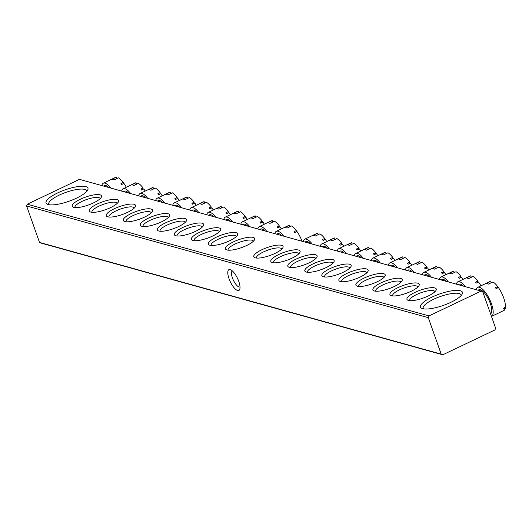 <?xml version="1.0" encoding="UTF-8"?>
<svg xmlns="http://www.w3.org/2000/svg" width="532" height="532" viewBox="0 0 532 532"><rect width="100%" height="100%" fill="white"/><g stroke="black" fill="none" stroke-linecap="round" stroke-linejoin="round"><path stroke-width="0.8" d="M238.775 281.395A11.518 3.99 64.5 0 1 239.832 289.069A11.518 3.99 64.5 0 1 235.111 288.863A11.518 3.99 64.5 0 1 229.019 278.682A11.518 3.99 64.5 0 1 230.629 269.744A11.518 3.99 64.5 0 1 238.775 281.395M232.411 270.961A8.838 3.066 -115.5 0 0 232.364 270.981A8.838 3.066 -115.5 0 0 232.424 277.917A8.838 3.066 -115.5 0 0 239.965 286.941A8.838 3.066 -115.5 0 0 240.005 286.921M450.877 302.316A22.231 6.018 160.5 0 1 421.909 308.414A22.231 6.018 160.5 0 1 432.044 297.082A22.231 6.018 160.5 0 1 454.168 290.499A22.231 6.018 160.5 0 1 462.135 294.169A22.231 6.018 160.5 0 1 450.877 302.316M461.171 295.519A20.09 5.433 -19.5 0 0 461.084 294.941A20.09 5.433 -19.5 0 0 433.64 299.277A20.09 5.433 -19.5 0 0 423.213 308.347A20.09 5.433 -19.5 0 0 423.512 308.859M76.428 198.183A22.231 6.018 160.5 0 1 47.461 204.281A22.231 6.018 160.5 0 1 57.589 192.95A22.231 6.018 160.5 0 1 79.72 186.366A22.231 6.018 160.5 0 1 87.687 190.037A22.231 6.018 160.5 0 1 76.428 198.183M86.723 191.387A20.09 5.433 -19.5 0 0 86.636 190.802A20.09 5.433 -19.5 0 0 59.185 195.144A20.09 5.433 -19.5 0 0 48.758 204.215A20.09 5.433 -19.5 0 0 49.064 204.72M93.446 202.918A15.534 4.203 160.5 0 1 73.203 207.181A15.534 4.203 160.5 0 1 80.285 199.261A15.534 4.203 160.5 0 1 95.747 194.659A15.534 4.203 160.5 0 1 101.313 197.226A15.534 4.203 160.5 0 1 93.446 202.918M100.202 198.629A13.393 3.624 -19.5 0 0 100.182 198.562A13.393 3.624 -19.5 0 0 81.881 201.455A13.393 3.624 -19.5 0 0 74.932 207.5A13.393 3.624 -19.5 0 0 74.952 207.566M110.47 207.653A15.534 4.203 160.5 0 1 90.227 211.909A15.534 4.203 160.5 0 1 97.303 203.989A15.534 4.203 160.5 0 1 112.771 199.394A15.534 4.203 160.5 0 1 118.337 201.96A15.534 4.203 160.5 0 1 110.47 207.653M117.22 203.364A13.393 3.624 -19.5 0 0 117.2 203.297A13.393 3.624 -19.5 0 0 98.899 206.19A13.393 3.624 -19.5 0 0 91.95 212.235A13.393 3.624 -19.5 0 0 91.976 212.301M127.487 212.388A15.534 4.203 160.5 0 1 107.245 216.644A15.534 4.203 160.5 0 1 114.327 208.724A15.534 4.203 160.5 0 1 129.788 204.128A15.534 4.203 160.5 0 1 135.354 206.689A15.534 4.203 160.5 0 1 127.487 212.388M134.244 208.092A13.393 3.624 -19.5 0 0 134.217 208.025A13.393 3.624 -19.5 0 0 115.923 210.918A13.393 3.624 -19.5 0 0 108.974 216.97A13.393 3.624 -19.5 0 0 108.994 217.036M144.511 217.116A15.534 4.203 160.5 0 1 124.269 221.379A15.534 4.203 160.5 0 1 131.344 213.458A15.534 4.203 160.5 0 1 146.812 208.863A15.534 4.203 160.5 0 1 152.378 211.423A15.534 4.203 160.5 0 1 144.511 217.116M151.261 212.827A13.393 3.624 -19.5 0 0 151.241 212.76A13.393 3.624 -19.5 0 0 132.94 215.653A13.393 3.624 -19.5 0 0 125.991 221.704A13.393 3.624 -19.5 0 0 126.018 221.764M161.529 221.851A15.534 4.203 160.5 0 1 141.286 226.113A15.534 4.203 160.5 0 1 148.368 218.193A15.534 4.203 160.5 0 1 163.829 213.591A15.534 4.203 160.5 0 1 169.395 216.158A15.534 4.203 160.5 0 1 161.529 221.851M168.285 217.561A13.393 3.624 -19.5 0 0 168.258 217.495A13.393 3.624 -19.5 0 0 149.964 220.388A13.393 3.624 -19.5 0 0 143.015 226.439A13.393 3.624 -19.5 0 0 143.035 226.499M178.553 226.585A15.534 4.203 160.5 0 1 158.31 230.848A15.534 4.203 160.5 0 1 165.386 222.921A15.534 4.203 160.5 0 1 180.853 218.326A15.534 4.203 160.5 0 1 186.419 220.893A15.534 4.203 160.5 0 1 178.553 226.585M185.302 222.296A13.393 3.624 -19.5 0 0 185.282 222.23A13.393 3.624 -19.5 0 0 166.982 225.122A13.393 3.624 -19.5 0 0 160.032 231.167A13.393 3.624 -19.5 0 0 160.059 231.234M195.57 231.32A15.534 4.203 160.5 0 1 175.327 235.576A15.534 4.203 160.5 0 1 182.41 227.656A15.534 4.203 160.5 0 1 197.871 223.061A15.534 4.203 160.5 0 1 203.437 225.628A15.534 4.203 160.5 0 1 195.57 231.32M202.32 227.024A13.393 3.624 -19.5 0 0 202.3 226.965A13.393 3.624 -19.5 0 0 184.006 229.857A13.393 3.624 -19.5 0 0 177.05 235.902A13.393 3.624 -19.5 0 0 177.076 235.969M212.594 236.048A15.534 4.203 160.5 0 1 192.351 240.311A15.534 4.203 160.5 0 1 199.427 232.391A15.534 4.203 160.5 0 1 214.895 227.796A15.534 4.203 160.5 0 1 220.461 230.356A15.534 4.203 160.5 0 1 212.594 236.048M219.344 231.759A13.393 3.624 -19.5 0 0 219.324 231.693A13.393 3.624 -19.5 0 0 201.023 234.585A13.393 3.624 -19.5 0 0 194.074 240.637A13.393 3.624 -19.5 0 0 194.1 240.703M229.611 240.783A15.534 4.203 160.5 0 1 209.369 245.046A15.534 4.203 160.5 0 1 216.451 237.126A15.534 4.203 160.5 0 1 231.912 232.524A15.534 4.203 160.5 0 1 237.478 235.091A15.534 4.203 160.5 0 1 229.611 240.783M236.361 236.494A13.393 3.624 -19.5 0 0 236.341 236.427A13.393 3.624 -19.5 0 0 218.047 239.32A13.393 3.624 -19.5 0 0 211.091 245.372A13.393 3.624 -19.5 0 0 211.118 245.432M246.629 245.518A15.534 4.203 160.5 0 1 226.393 249.781A15.534 4.203 160.5 0 1 233.468 241.861A15.534 4.203 160.5 0 1 248.929 237.259A15.534 4.203 160.5 0 1 254.502 239.826A15.534 4.203 160.5 0 1 246.629 245.518M253.385 241.229A13.393 3.624 -19.5 0 0 253.365 241.162A13.393 3.624 -19.5 0 0 235.064 244.055A13.393 3.624 -19.5 0 0 228.115 250.107A13.393 3.624 -19.5 0 0 228.142 250.166M428.187 296.005A15.534 4.203 160.5 0 1 407.944 300.267A15.534 4.203 160.5 0 1 415.02 292.347A15.534 4.203 160.5 0 1 430.488 287.752A15.534 4.203 160.5 0 1 436.054 290.312A15.534 4.203 160.5 0 1 428.187 296.005M434.937 291.716A13.393 3.624 -19.5 0 0 434.917 291.649A13.393 3.624 -19.5 0 0 416.616 294.542A13.393 3.624 -19.5 0 0 409.667 300.593A13.393 3.624 -19.5 0 0 409.693 300.653M411.163 291.277A15.534 4.203 160.5 0 1 390.92 295.533A15.534 4.203 160.5 0 1 398.002 287.613A15.534 4.203 160.5 0 1 413.464 283.017A15.534 4.203 160.5 0 1 419.03 285.578A15.534 4.203 160.5 0 1 411.163 291.277M417.919 286.981A13.393 3.624 -19.5 0 0 417.893 286.921A13.393 3.624 -19.5 0 0 399.599 289.814A13.393 3.624 -19.5 0 0 392.643 295.858A13.393 3.624 -19.5 0 0 392.669 295.925M394.146 286.542A15.534 4.203 160.5 0 1 373.903 290.805A15.534 4.203 160.5 0 1 380.978 282.878A15.534 4.203 160.5 0 1 396.446 278.283A15.534 4.203 160.5 0 1 402.012 280.849A15.534 4.203 160.5 0 1 394.146 286.542M400.895 282.253A13.393 3.624 -19.5 0 0 400.875 282.186A13.393 3.624 -19.5 0 0 382.575 285.079A13.393 3.624 -19.5 0 0 375.625 291.124A13.393 3.624 -19.5 0 0 375.652 291.19M377.122 281.807A15.534 4.203 160.5 0 1 356.879 286.07A15.534 4.203 160.5 0 1 363.961 278.15A15.534 4.203 160.5 0 1 379.422 273.548A15.534 4.203 160.5 0 1 384.988 276.115A15.534 4.203 160.5 0 1 377.122 281.807M383.878 277.518A13.393 3.624 -19.5 0 0 383.851 277.451A13.393 3.624 -19.5 0 0 365.557 280.344A13.393 3.624 -19.5 0 0 358.608 286.396A13.393 3.624 -19.5 0 0 358.628 286.455M360.104 277.072A15.534 4.203 160.5 0 1 339.862 281.335A15.534 4.203 160.5 0 1 346.937 273.415A15.534 4.203 160.5 0 1 362.405 268.813A15.534 4.203 160.5 0 1 367.971 271.38A15.534 4.203 160.5 0 1 360.104 277.072M366.854 272.783A13.393 3.624 -19.5 0 0 366.834 272.717A13.393 3.624 -19.5 0 0 348.533 275.609A13.393 3.624 -19.5 0 0 341.584 281.661A13.393 3.624 -19.5 0 0 341.611 281.721M343.08 272.337A15.534 4.203 160.5 0 1 322.838 276.6A15.534 4.203 160.5 0 1 329.92 268.68A15.534 4.203 160.5 0 1 345.381 264.085A15.534 4.203 160.5 0 1 350.947 266.645A15.534 4.203 160.5 0 1 343.08 272.337M349.837 268.048A13.393 3.624 -19.5 0 0 349.81 267.982A13.393 3.624 -19.5 0 0 331.516 270.874A13.393 3.624 -19.5 0 0 324.567 276.926A13.393 3.624 -19.5 0 0 324.587 276.992M326.063 267.609A15.534 4.203 160.5 0 1 305.82 271.865A15.534 4.203 160.5 0 1 312.896 263.945A15.534 4.203 160.5 0 1 328.364 259.35A15.534 4.203 160.5 0 1 333.93 261.917A15.534 4.203 160.5 0 1 326.063 267.609M332.813 263.313A13.393 3.624 -19.5 0 0 332.793 263.254A13.393 3.624 -19.5 0 0 314.492 266.146A13.393 3.624 -19.5 0 0 307.543 272.191A13.393 3.624 -19.5 0 0 307.569 272.258M309.039 262.875A15.534 4.203 160.5 0 1 288.796 267.137A15.534 4.203 160.5 0 1 295.878 259.21A15.534 4.203 160.5 0 1 311.34 254.615A15.534 4.203 160.5 0 1 316.906 257.182A15.534 4.203 160.5 0 1 309.039 262.875M315.795 258.585A13.393 3.624 -19.5 0 0 315.775 258.519A13.393 3.624 -19.5 0 0 297.474 261.412A13.393 3.624 -19.5 0 0 290.525 267.456A13.393 3.624 -19.5 0 0 290.545 267.523M292.021 258.14A15.534 4.203 160.5 0 1 271.779 262.402A15.534 4.203 160.5 0 1 278.854 254.482A15.534 4.203 160.5 0 1 294.322 249.88A15.534 4.203 160.5 0 1 299.888 252.447A15.534 4.203 160.5 0 1 292.021 258.14M298.771 253.85A13.393 3.624 -19.5 0 0 298.751 253.784A13.393 3.624 -19.5 0 0 280.45 256.677A13.393 3.624 -19.5 0 0 273.501 262.728A13.393 3.624 -19.5 0 0 273.528 262.788M274.997 253.405A15.534 4.203 160.5 0 1 254.755 257.668A15.534 4.203 160.5 0 1 261.837 249.747A15.534 4.203 160.5 0 1 277.298 245.152A15.534 4.203 160.5 0 1 282.864 247.713A15.534 4.203 160.5 0 1 274.997 253.405M281.754 249.116A13.393 3.624 -19.5 0 0 281.734 249.049A13.393 3.624 -19.5 0 0 263.433 251.942A13.393 3.624 -19.5 0 0 256.484 257.993A13.393 3.624 -19.5 0 0 256.504 258.053M481.167 291.064L482.73 291.742L495.638 328.204L494.94 329.953L442.757 354.797L41.077 243.091L39.514 242.419L26.6 205.957L27.305 204.202L79.481 179.357L481.167 291.064L428.985 315.908L428.287 317.664L26.6 205.957M27.305 204.202L428.985 315.908M39.514 242.419L441.194 354.126L428.287 317.664M441.194 354.126L442.757 354.797M276.6 234.173L277.478 233.761A13.393 4.642 64.5 0 1 281.874 235.643M274.851 233.688A16.073 5.573 64.5 0 1 276.327 231.34A16.073 5.573 64.5 0 1 283.895 236.201M276.327 231.34L288.577 225.508A16.073 5.573 64.5 0 1 289.255 225.322L284.72 227.483A16.073 5.573 -115.5 0 1 286.987 228.115L291.523 225.954A16.073 5.573 64.5 0 1 296.291 230.569L294.023 231.646A16.073 5.573 64.5 0 1 294.728 232.617L296.996 231.54A16.073 5.573 64.5 0 1 302.05 241.255M289.255 225.322L289.774 226.785M296.111 231.959L296.291 230.569M304.969 242.067L305.84 241.648A13.393 4.642 64.5 0 1 310.242 243.53M303.22 241.581A16.073 5.573 64.5 0 1 304.69 239.227A16.073 5.573 64.5 0 1 312.257 244.095M304.69 239.227L316.939 233.395A16.073 5.573 64.5 0 1 317.624 233.209L313.089 235.37A16.073 5.573 -115.5 0 1 315.356 236.002L319.892 233.841A16.073 5.573 64.5 0 1 324.66 238.456L322.392 239.533A16.073 5.573 64.5 0 1 323.097 240.504L325.365 239.427A16.073 5.573 64.5 0 1 326.754 241.561M317.624 233.209L318.143 234.678M324.48 239.846L324.66 238.456M103.56 186.054L104.432 185.635A13.393 4.642 64.5 0 1 108.834 187.523M101.811 185.568A16.073 5.573 64.5 0 1 103.281 183.221A16.073 5.573 64.5 0 1 110.849 188.082M103.281 183.221L115.53 177.389A16.073 5.573 64.5 0 1 116.215 177.203L111.68 179.364A16.073 5.573 -115.5 0 1 113.948 179.989L118.483 177.834A16.073 5.573 64.5 0 1 123.251 182.443L120.983 183.527A16.073 5.573 64.5 0 1 121.688 184.498L123.956 183.414A16.073 5.573 64.5 0 1 126.31 187.231M116.215 177.203L116.734 178.666M123.072 183.839L123.251 182.443M478.009 290.186L478.886 289.774A13.393 4.642 64.5 0 1 490.318 303.44A13.393 4.642 64.5 0 1 490.564 313.867M476.26 289.701A16.073 5.573 64.5 0 1 477.736 287.353A16.073 5.573 64.5 0 1 491.448 303.759A16.073 5.573 64.5 0 1 491.555 316.374A16.073 5.573 64.5 0 1 491.468 316.414M477.736 287.353L489.985 281.521A16.073 5.573 64.5 0 1 490.664 281.335L486.128 283.496A16.073 5.573 -115.5 0 1 488.396 284.128L492.938 281.967A16.073 5.573 64.5 0 1 497.699 286.582L495.432 287.659A16.073 5.573 64.5 0 1 496.137 288.63L498.404 287.553A16.073 5.573 64.5 0 1 503.704 297.927A16.073 5.573 64.5 0 1 505.4 307.297L503.132 308.38A16.073 5.573 64.5 0 1 503.033 309.125L505.3 308.048L504.921 307.523M490.664 281.335L491.182 282.798M497.52 287.972L497.699 286.582M505.3 308.048A16.073 5.573 64.5 0 1 503.804 310.542L491.555 316.374M259.583 229.445L260.454 229.026A13.393 4.642 64.5 0 1 264.856 230.908M257.834 228.953A16.073 5.573 64.5 0 1 259.303 226.605A16.073 5.573 64.5 0 1 266.871 231.473M259.303 226.605L271.553 220.773A16.073 5.573 64.5 0 1 272.238 220.587L267.696 222.748A16.073 5.573 -115.5 0 1 269.97 223.38L274.505 221.219A16.073 5.573 64.5 0 1 279.273 225.834L277.006 226.911A16.073 5.573 64.5 0 1 277.711 227.882L279.978 226.805A16.073 5.573 64.5 0 1 281.368 228.94M272.238 220.587L272.756 222.057M279.094 227.224L279.273 225.834M321.986 246.801L322.864 246.383A13.393 4.642 64.5 0 1 327.266 248.264M320.237 246.309A16.073 5.573 64.5 0 1 321.714 243.962A16.073 5.573 64.5 0 1 329.281 248.823M321.714 243.962L333.963 238.13A16.073 5.573 64.5 0 1 334.641 237.944L330.106 240.105A16.073 5.573 -115.5 0 1 332.374 240.737L336.916 238.575A16.073 5.573 64.5 0 1 341.677 243.191L339.409 244.268A16.073 5.573 64.5 0 1 340.114 245.239L342.389 244.161A16.073 5.573 64.5 0 1 343.772 246.296M334.641 237.944L335.16 239.407M341.497 244.58L341.677 243.191M242.559 224.71L243.437 224.291A13.393 4.642 64.5 0 1 247.832 226.173M240.81 224.225A16.073 5.573 64.5 0 1 242.286 221.877A16.073 5.573 64.5 0 1 249.854 226.738M242.286 221.877L254.535 216.039A16.073 5.573 64.5 0 1 255.214 215.859L250.678 218.014A16.073 5.573 -115.5 0 1 252.946 218.645L257.488 216.484A16.073 5.573 64.5 0 1 262.249 221.099L259.982 222.183A16.073 5.573 64.5 0 1 260.687 223.154L262.954 222.07A16.073 5.573 64.5 0 1 264.344 224.205M255.214 215.859L255.732 217.322M262.07 222.496L262.249 221.099M339.01 251.53L339.882 251.117A13.393 4.642 64.5 0 1 344.284 252.999M337.261 251.044A16.073 5.573 64.5 0 1 338.731 248.697A16.073 5.573 64.5 0 1 346.299 253.558M338.731 248.697L350.98 242.865A16.073 5.573 64.5 0 1 351.665 242.678L347.13 244.84A16.073 5.573 -115.5 0 1 349.398 245.471L353.933 243.31A16.073 5.573 64.5 0 1 358.701 247.925L356.433 249.003A16.073 5.573 64.5 0 1 357.138 249.974L359.406 248.896A16.073 5.573 64.5 0 1 360.796 251.031M351.665 242.678L352.184 244.141M358.521 249.315L358.701 247.925M225.541 219.975L226.413 219.556A13.393 4.642 64.5 0 1 230.815 221.445M223.792 219.49A16.073 5.573 64.5 0 1 225.262 217.142A16.073 5.573 64.5 0 1 232.83 222.004M225.262 217.142L237.511 211.31A16.073 5.573 64.5 0 1 238.196 211.124L233.661 213.285A16.073 5.573 -115.5 0 1 235.929 213.917L240.464 211.756A16.073 5.573 64.5 0 1 245.232 216.364L242.964 217.448A16.073 5.573 64.5 0 1 243.669 218.419L245.937 217.335A16.073 5.573 64.5 0 1 247.327 219.477M238.196 211.124L238.715 212.587M245.053 217.761L245.232 216.364M356.028 256.264L356.906 255.845A13.393 4.642 64.5 0 1 361.308 257.734M354.279 255.779A16.073 5.573 64.5 0 1 355.755 253.432A16.073 5.573 64.5 0 1 363.323 258.293M355.755 253.432L368.004 247.599A16.073 5.573 64.5 0 1 368.683 247.413L364.147 249.575A16.073 5.573 -115.5 0 1 366.415 250.206L370.957 248.045A16.073 5.573 64.5 0 1 375.718 252.653L373.451 253.737A16.073 5.573 64.5 0 1 374.156 254.708L376.423 253.624A16.073 5.573 64.5 0 1 377.813 255.766M368.683 247.413L369.201 248.876M375.539 254.05L375.718 252.653M208.517 215.241L209.395 214.828A13.393 4.642 64.5 0 1 213.798 216.71M206.768 214.755A16.073 5.573 64.5 0 1 208.245 212.408A16.073 5.573 64.5 0 1 215.812 217.269M208.245 212.408L220.494 206.576A16.073 5.573 64.5 0 1 221.172 206.389L216.637 208.551A16.073 5.573 -115.5 0 1 218.905 209.182L223.447 207.021A16.073 5.573 64.5 0 1 228.208 211.636L225.94 212.714A16.073 5.573 64.5 0 1 226.645 213.684L228.913 212.607A16.073 5.573 64.5 0 1 230.303 214.742M221.172 206.389L221.691 207.852M228.029 213.026L228.208 211.636M373.052 260.999L373.923 260.58A13.393 4.642 64.5 0 1 378.325 262.462M371.303 260.514A16.073 5.573 64.5 0 1 372.772 258.166A16.073 5.573 64.5 0 1 380.34 263.027M372.772 258.166L385.022 252.328A16.073 5.573 64.5 0 1 385.707 252.148L381.171 254.303A16.073 5.573 -115.5 0 1 383.439 254.934L387.974 252.773A16.073 5.573 64.5 0 1 392.742 257.388L390.475 258.472A16.073 5.573 64.5 0 1 391.18 259.443L393.447 258.359A16.073 5.573 64.5 0 1 394.837 260.494M385.707 252.148L386.225 253.611M392.563 258.785L392.742 257.388M191.5 210.512L192.371 210.093A13.393 4.642 64.5 0 1 196.773 211.975M189.751 210.02A16.073 5.573 64.5 0 1 191.221 207.673A16.073 5.573 64.5 0 1 198.788 212.534M191.221 207.673L203.47 201.841A16.073 5.573 64.5 0 1 204.155 201.655L199.62 203.816A16.073 5.573 -115.5 0 1 201.887 204.448L206.423 202.286A16.073 5.573 64.5 0 1 211.191 206.901L208.923 207.979A16.073 5.573 64.5 0 1 209.628 208.95L211.896 207.872A16.073 5.573 64.5 0 1 213.285 210.007M204.155 201.655L204.674 203.118M211.011 208.291L211.191 206.901M390.069 265.734L390.947 265.315A13.393 4.642 64.5 0 1 395.349 267.197M388.32 265.242A16.073 5.573 64.5 0 1 389.796 262.894A16.073 5.573 64.5 0 1 397.364 267.762M389.796 262.894L402.046 257.062A16.073 5.573 64.5 0 1 402.724 256.876L398.189 259.037A16.073 5.573 -115.5 0 1 400.456 259.669L404.998 257.508A16.073 5.573 64.5 0 1 409.76 262.123L407.492 263.2A16.073 5.573 64.5 0 1 408.197 264.171L410.465 263.094A16.073 5.573 64.5 0 1 411.854 265.229M402.724 256.876L403.243 258.346M409.58 263.513L409.76 262.123M174.476 205.778L175.354 205.359A13.393 4.642 64.5 0 1 179.756 207.241M172.727 205.292A16.073 5.573 64.5 0 1 174.203 202.938A16.073 5.573 64.5 0 1 181.771 207.806M174.203 202.938L186.453 197.106A16.073 5.573 64.5 0 1 187.131 196.92L182.596 199.081A16.073 5.573 -115.5 0 1 184.863 199.713L189.405 197.552A16.073 5.573 64.5 0 1 194.167 202.167L191.899 203.244A16.073 5.573 64.5 0 1 192.604 204.215L194.872 203.138A16.073 5.573 64.5 0 1 196.261 205.272M187.131 196.92L187.65 198.389M193.987 203.557L194.167 202.167M407.093 270.462L407.964 270.05A13.393 4.642 64.5 0 1 412.367 271.932M405.344 269.977A16.073 5.573 64.5 0 1 406.814 267.629A16.073 5.573 64.5 0 1 414.381 272.49M406.814 267.629L419.063 261.797A16.073 5.573 64.5 0 1 419.748 261.611L415.213 263.772A16.073 5.573 -115.5 0 1 417.48 264.404L422.016 262.243A16.073 5.573 64.5 0 1 426.784 266.858L424.516 267.935A16.073 5.573 64.5 0 1 425.221 268.906L427.489 267.829A16.073 5.573 64.5 0 1 428.878 269.963M419.748 261.611L420.267 263.074M426.604 268.248L426.784 266.858M157.459 201.043L158.33 200.624A13.393 4.642 64.5 0 1 162.732 202.512M155.71 200.557A16.073 5.573 64.5 0 1 157.179 198.21A16.073 5.573 64.5 0 1 164.747 203.071M157.179 198.21L169.429 192.378A16.073 5.573 64.5 0 1 170.114 192.192L165.578 194.353A16.073 5.573 -115.5 0 1 167.846 194.978L172.381 192.823A16.073 5.573 64.5 0 1 177.149 197.432L174.882 198.516A16.073 5.573 64.5 0 1 175.587 199.487L177.854 198.403A16.073 5.573 64.5 0 1 179.244 200.537M170.114 192.192L170.632 193.655M176.97 198.828L177.149 197.432M424.11 275.197L424.988 274.785A13.393 4.642 64.5 0 1 429.391 276.667M422.361 274.712A16.073 5.573 64.5 0 1 423.838 272.364A16.073 5.573 64.5 0 1 431.405 277.225M423.838 272.364L436.087 266.532A16.073 5.573 64.5 0 1 436.765 266.346L432.23 268.507A16.073 5.573 -115.5 0 1 434.498 269.139L439.04 266.978A16.073 5.573 64.5 0 1 443.801 271.593L441.533 272.67A16.073 5.573 64.5 0 1 442.238 273.641L444.506 272.564A16.073 5.573 64.5 0 1 445.896 274.698M436.765 266.346L437.284 267.809M443.622 272.983L443.801 271.593M140.435 196.308L141.312 195.896A13.393 4.642 64.5 0 1 145.715 197.778M138.686 195.823A16.073 5.573 64.5 0 1 140.162 193.475A16.073 5.573 64.5 0 1 147.73 198.336M140.162 193.475L152.411 187.643A16.073 5.573 64.5 0 1 153.09 187.457L148.554 189.618A16.073 5.573 -115.5 0 1 150.822 190.25L155.364 188.089A16.073 5.573 64.5 0 1 160.125 192.697L157.858 193.781A16.073 5.573 64.5 0 1 158.563 194.752L160.83 193.668A16.073 5.573 64.5 0 1 162.22 195.809M153.09 187.457L153.608 188.92M159.946 194.094L160.125 192.697M441.134 279.932L442.006 279.513A13.393 4.642 64.5 0 1 446.408 281.401M439.385 279.446A16.073 5.573 64.5 0 1 440.855 277.099A16.073 5.573 64.5 0 1 448.423 281.96M440.855 277.099L453.104 271.267A16.073 5.573 64.5 0 1 453.789 271.081L449.254 273.242A16.073 5.573 -115.5 0 1 451.522 273.867L456.057 271.712A16.073 5.573 64.5 0 1 460.825 276.321L458.557 277.405A16.073 5.573 64.5 0 1 459.262 278.376L461.53 277.292A16.073 5.573 64.5 0 1 462.92 279.426M453.789 271.081L454.308 272.544M460.646 277.717L460.825 276.321M123.417 191.573L124.289 191.161A13.393 4.642 64.5 0 1 128.691 193.043M121.668 191.088A16.073 5.573 64.5 0 1 123.138 188.74A16.073 5.573 64.5 0 1 130.706 193.601M123.138 188.74L135.387 182.908A16.073 5.573 64.5 0 1 136.072 182.722L131.537 184.883A16.073 5.573 -115.5 0 1 133.805 185.515L138.34 183.354A16.073 5.573 64.5 0 1 143.108 187.969L140.84 189.046A16.073 5.573 64.5 0 1 141.545 190.017L143.813 188.94A16.073 5.573 64.5 0 1 145.203 191.074M136.072 182.722L136.591 184.185M142.928 189.359L143.108 187.969M458.152 284.667L459.03 284.248A13.393 4.642 64.5 0 1 463.425 286.13M456.403 284.181A16.073 5.573 64.5 0 1 457.879 281.827A16.073 5.573 64.5 0 1 465.447 286.695M457.879 281.827L470.128 275.995A16.073 5.573 64.5 0 1 470.807 275.809L466.271 277.97A16.073 5.573 -115.5 0 1 468.539 278.602L473.081 276.44A16.073 5.573 64.5 0 1 477.842 281.056L475.575 282.14A16.073 5.573 64.5 0 1 476.28 283.11L478.547 282.027A16.073 5.573 64.5 0 1 480.908 285.844M470.807 275.809L471.325 277.278M477.663 282.452L477.842 281.056"/></g></svg>
